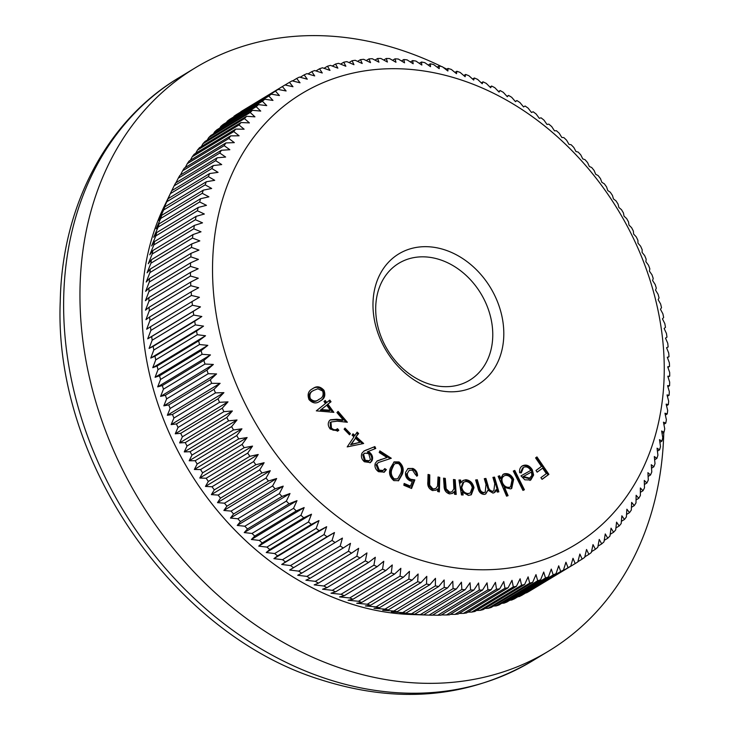 <?xml version="1.0" encoding="UTF-8"?>
<svg xmlns="http://www.w3.org/2000/svg" width="730" height="730" viewBox="0 0 730 730"><rect width="100%" height="100%" fill="white"/><g stroke="black" fill="none" stroke-linecap="round" stroke-linejoin="round"><path stroke-width="1.09" d="M444.944 249.915A76.394 60.9 -121.2 0 1 503.481 340.7A76.394 60.9 -121.2 0 1 431.841 388.561A76.394 60.9 -121.2 0 1 373.304 297.776A76.394 60.9 -121.2 0 1 444.944 249.915M428.373 383.779A68.355 54.485 58.8 0 0 469.636 380.23A68.355 54.485 58.8 0 0 490.578 316.911A68.355 54.485 58.8 0 0 440.099 259.734A68.355 54.485 58.8 0 0 398.835 263.274A68.355 54.485 58.8 0 0 377.894 326.602A68.355 54.485 58.8 0 0 428.373 383.779M461.013 79.898A263.776 210.258 58.8 0 0 213.662 245.134A263.776 210.258 58.8 0 0 415.762 558.578A263.776 210.258 58.8 0 0 663.114 393.342A263.776 210.258 58.8 0 0 461.013 79.898M454.954 72.407L456.843 71.266L456.515 73.684L451.322 69.441A279.855 223.088 -121.2 0 0 448.028 68.428L447.864 71.011L442.49 66.822A279.855 223.088 -121.2 0 0 439.186 65.937L439.195 68.675L433.638 64.55A279.855 223.088 -121.2 0 0 430.326 63.793L430.517 66.685L424.778 62.634A279.855 223.088 -121.2 0 0 421.475 62.013L421.84 65.052L415.936 61.074A279.855 223.088 -121.2 0 0 412.632 60.59L413.18 63.765L407.103 59.878A279.855 223.088 -121.2 0 0 403.809 59.522L404.548 62.835L398.306 59.039A279.855 223.088 -121.2 0 0 395.03 58.82L395.952 62.26L389.546 58.564A279.855 223.088 -121.2 0 0 386.289 58.482L387.411 62.032L380.85 58.455A279.855 223.088 -121.2 0 0 377.62 58.5L378.934 62.169L372.218 58.701A279.855 223.088 -121.2 0 0 369.015 58.893L370.521 62.661L363.668 59.312A279.855 223.088 -121.2 0 0 360.492 59.641L362.199 63.501L355.2 60.289A279.855 223.088 -121.2 0 0 352.07 60.745L353.977 64.696L346.841 61.63A279.855 223.088 -121.2 0 0 343.748 62.214L345.865 66.247L338.592 63.318A279.855 223.088 -121.2 0 0 335.545 64.048L337.862 68.155L330.471 65.371A279.855 223.088 -121.2 0 0 327.469 66.229L329.996 70.399L322.487 67.771A279.855 223.088 -121.2 0 0 319.539 68.766L322.268 72.991L314.648 70.527A279.855 223.088 -121.2 0 0 311.765 71.649L314.694 75.92L306.965 73.63A279.855 223.088 -121.2 0 0 304.145 74.88L307.275 79.196L299.455 77.079A279.855 223.088 -121.2 0 0 296.69 78.448L300.039 82.8L292.119 80.857A279.855 223.088 -121.2 0 0 289.427 82.353L292.976 86.724L284.974 84.972A279.855 223.088 -121.2 0 0 282.355 86.587L286.105 90.976L278.03 89.407A279.855 223.088 -121.2 0 0 275.484 91.15L279.435 95.548L271.286 94.17A279.855 223.088 -121.2 0 0 268.822 96.031L272.974 100.421L264.762 99.243A279.855 223.088 -121.2 0 0 262.38 101.224L266.733 105.604L258.466 104.627A279.855 223.088 -121.2 0 0 256.175 106.717L260.72 111.079L252.407 110.312A279.855 223.088 -121.2 0 0 250.198 112.511L254.943 116.846L246.585 116.289A279.855 223.088 -121.2 0 0 244.477 118.598L249.404 122.895L241.019 122.549A279.855 223.088 -121.2 0 0 239.002 124.958L244.121 129.21L235.699 129.082A279.855 223.088 -121.2 0 0 233.782 131.592L239.093 135.798L230.653 135.88A279.855 223.088 -121.2 0 0 228.837 138.49L234.33 142.633L225.88 142.943A279.855 223.088 -121.2 0 0 224.174 145.644L229.84 149.723L221.391 150.252A279.855 223.088 -121.2 0 0 219.785 153.035L225.634 157.041L217.175 157.789A279.855 223.088 -121.2 0 0 215.679 160.673L221.701 164.588L213.26 165.564A279.855 223.088 -121.2 0 0 211.873 168.52L218.06 172.353L209.638 173.548A279.855 223.088 -121.2 0 0 208.36 176.587L214.711 180.319L206.316 181.743A279.855 223.088 -121.2 0 0 205.157 184.854L211.663 188.477L203.305 190.138A279.855 223.088 -121.2 0 0 202.256 193.313L208.917 196.826L200.595 198.706A279.855 223.088 -121.2 0 0 199.664 201.954L206.471 205.34L198.204 207.448A279.855 223.088 -121.2 0 0 197.392 210.76L204.345 214.018L196.124 216.354A279.855 223.088 -121.2 0 0 195.43 219.721L202.52 222.842L194.372 225.406A279.855 223.088 -121.2 0 0 193.797 228.819L201.015 231.802L192.939 234.585A279.855 223.088 -121.2 0 0 192.483 238.053L199.828 240.882L191.826 243.893A279.855 223.088 -121.2 0 0 191.497 247.406L198.962 250.08L191.041 253.319A279.855 223.088 -121.2 0 0 190.831 256.86L198.414 259.378L190.585 262.827A279.855 223.088 -121.2 0 0 190.493 266.404L198.186 268.759L190.448 272.427A279.855 223.088 -121.2 0 0 190.484 276.031L198.277 278.212L190.649 282.099A279.855 223.088 -121.2 0 0 190.804 285.722L198.688 287.729L191.169 291.827A279.855 223.088 -121.2 0 0 191.452 295.468L199.418 297.293L192.017 301.599A279.855 223.088 -121.2 0 0 192.419 305.259L200.467 306.883L193.195 311.4A279.855 223.088 -121.2 0 0 193.715 315.068L201.836 316.501L194.691 321.218A279.855 223.088 -121.2 0 0 195.33 324.887L203.524 326.127L196.507 331.046A279.855 223.088 -121.2 0 0 197.273 334.714L205.522 335.754L198.651 340.855A279.855 223.088 -121.2 0 0 199.527 344.524L207.831 345.354L201.106 350.646A279.855 223.088 -121.2 0 0 202.1 354.296L210.45 354.926L203.871 360.401A279.855 223.088 -121.2 0 0 204.984 364.042L213.37 364.452L206.946 370.11A279.855 223.088 -121.2 0 0 208.178 373.724L216.582 373.924L210.331 379.755A279.855 223.088 -121.2 0 0 211.673 383.341L220.104 383.332L214.009 389.327A279.855 223.088 -121.2 0 0 215.459 392.877L223.909 392.649L217.987 398.808A279.855 223.088 -121.2 0 0 219.547 402.321L227.997 401.865L222.249 408.179A279.855 223.088 -121.2 0 0 223.918 411.656L232.368 410.981L226.802 417.441A279.855 223.088 -121.2 0 0 228.572 420.872L237.022 419.969L231.629 426.585A279.855 223.088 -121.2 0 0 233.5 429.961L241.931 428.829L236.73 435.573A279.855 223.088 -121.2 0 0 238.701 438.903L247.105 437.544L242.086 444.424A279.855 223.088 -121.2 0 0 244.158 447.682L252.534 446.103L247.707 453.102A279.855 223.088 -121.2 0 0 249.87 456.296L258.21 454.489L253.575 461.606A279.855 223.088 -121.2 0 0 255.838 464.736L264.123 462.701L259.688 469.919A279.855 223.088 -121.2 0 0 262.034 472.976L270.264 470.713L266.03 478.041A279.855 223.088 -121.2 0 0 268.457 481.015L276.634 478.533L272.6 485.943A279.855 223.088 -121.2 0 0 275.11 488.845L283.213 486.134L279.38 493.635A279.855 223.088 -121.2 0 0 281.962 496.446L290.002 493.507L286.37 501.09A279.855 223.088 -121.2 0 0 289.025 503.81L296.982 500.652L293.551 508.299A279.855 223.088 -121.2 0 0 296.28 510.936L304.145 507.551L300.924 515.261A279.855 223.088 -121.2 0 0 303.716 517.798L311.491 514.203L308.471 521.968A279.855 223.088 -121.2 0 0 311.327 524.395L318.992 520.581L316.181 528.392A279.855 223.088 -121.2 0 0 319.101 530.728L326.657 526.704L324.047 534.552A279.855 223.088 -121.2 0 0 327.031 536.778L334.468 532.535L332.059 540.41A279.855 223.088 -121.2 0 0 335.088 542.527L342.416 538.083L340.207 545.985A279.855 223.088 -121.2 0 0 343.282 547.984L350.482 543.339L348.484 551.25A279.855 223.088 -121.2 0 0 351.595 553.139L358.658 548.294L356.861 556.205A279.855 223.088 -121.2 0 0 360.018 557.985L366.944 552.938L365.338 560.85A279.855 223.088 -121.2 0 0 368.531 562.502L375.311 557.273L373.915 565.166A279.855 223.088 -121.2 0 0 377.136 566.699L383.761 561.279L382.556 569.154A279.855 223.088 -121.2 0 0 385.805 570.559L392.275 564.965L391.271 572.813A279.855 223.088 -121.2 0 0 394.538 574.09L400.852 568.314L400.031 576.125A279.855 223.088 -121.2 0 0 403.316 577.275L409.466 571.334L408.837 579.091A279.855 223.088 -121.2 0 0 412.14 580.113L418.117 574.008L417.67 581.719A279.855 223.088 -121.2 0 0 420.982 582.604L426.785 576.344L426.53 583.991A279.855 223.088 -121.2 0 0 429.833 584.748L435.463 578.333L435.381 585.898A279.855 223.088 -121.2 0 0 438.693 586.528L444.141 579.967L444.232 587.458A279.855 223.088 -121.2 0 0 447.536 587.951L452.801 581.253L453.056 588.663A279.855 223.088 -121.2 0 0 456.35 589.019L461.433 582.184L461.862 589.502A279.855 223.088 -121.2 0 0 465.138 589.721L470.029 582.759L470.613 589.977A279.855 223.088 -121.2 0 0 473.87 590.059L478.57 582.987L479.309 590.086A279.855 223.088 -121.2 0 0 482.548 590.032L487.047 582.85L487.941 589.84A279.855 223.088 -121.2 0 0 491.153 589.648L495.451 582.358L496.5 589.22A279.855 223.088 -121.2 0 0 499.676 588.9L503.773 581.518L504.959 588.252A279.855 223.088 -121.2 0 0 508.098 587.787L512.004 580.313L513.318 586.911A279.855 223.088 -121.2 0 0 516.42 586.318L520.116 578.771L521.567 585.223A279.855 223.088 -121.2 0 0 524.614 584.493L528.118 576.864L529.688 583.17A279.855 223.088 -121.2 0 0 532.69 582.312L535.984 574.62L537.672 580.761A279.855 223.088 -121.2 0 0 540.62 579.775L543.713 572.028L545.511 578.005A279.855 223.088 -121.2 0 0 548.403 576.892L551.287 569.09L553.194 574.911A279.855 223.088 -121.2 0 0 556.023 573.661L558.696 565.823L560.704 571.462A279.855 223.088 -121.2 0 0 563.469 570.093L565.942 562.219L568.04 567.684A279.855 223.088 -121.2 0 0 570.732 566.188L573.004 558.295L575.185 563.569A279.855 223.088 -121.2 0 0 577.804 561.945L579.875 554.043L582.139 559.125A279.855 223.088 -121.2 0 0 584.675 557.382L586.546 549.471L588.873 554.371A279.855 223.088 -121.2 0 0 591.337 552.51L593.006 544.598L595.397 549.288A279.855 223.088 -121.2 0 0 597.779 547.317L599.248 539.415L601.693 543.905A279.855 223.088 -121.2 0 0 603.993 541.824L605.261 533.94L607.761 538.229A279.855 223.088 -121.2 0 0 609.961 536.03L611.037 528.173L613.583 532.252A279.855 223.088 -121.2 0 0 615.691 529.943L616.567 522.123L619.149 525.992A279.855 223.088 -121.2 0 0 621.166 523.583L621.86 515.8L624.46 519.459A279.855 223.088 -121.2 0 0 626.377 516.949L626.878 509.221L629.506 512.652A279.855 223.088 -121.2 0 0 631.322 510.051L631.642 502.386L634.279 505.598A279.855 223.088 -121.2 0 0 635.994 502.897L636.131 495.296L638.777 498.289A279.855 223.088 -121.2 0 0 640.383 495.497L640.347 487.978L642.984 490.742A279.855 223.088 -121.2 0 0 644.481 487.868L644.28 480.431L646.899 482.977A279.855 223.088 -121.2 0 0 648.295 480.011L647.921 472.666L650.521 474.984A279.855 223.088 -121.2 0 0 651.799 471.945L651.269 464.7L653.843 466.789A279.855 223.088 -121.2 0 0 655.011 463.678L654.317 456.542L656.863 458.404A279.855 223.088 -121.2 0 0 657.913 455.219L657.064 448.193L659.573 449.835A279.855 223.088 -121.2 0 0 660.504 446.587L659.5 439.679L661.964 441.084A279.855 223.088 -121.2 0 0 662.776 437.781L661.635 431.001L664.035 432.187A279.855 223.088 -121.2 0 0 664.729 428.82L663.451 422.177L665.796 423.135A279.855 223.088 -121.2 0 0 666.371 419.713L664.957 413.216L667.229 413.946A279.855 223.088 -121.2 0 0 667.685 410.488L666.143 404.137L668.342 404.639A279.855 223.088 -121.2 0 0 668.671 401.135L667.019 394.939L669.127 395.222A279.855 223.088 -121.2 0 0 669.337 391.681L667.567 385.641L669.583 385.705A279.855 223.088 -121.2 0 0 669.665 382.128L667.795 376.26L669.711 376.114A279.855 223.088 -121.2 0 0 669.675 372.501L667.704 366.807L669.519 366.442A279.855 223.088 -121.2 0 0 669.364 362.81L667.293 357.289L668.999 356.714A279.855 223.088 -121.2 0 0 668.716 353.065L666.563 347.726L668.142 346.942A279.855 223.088 -121.2 0 0 667.749 343.282L665.505 338.136L666.974 337.141A279.855 223.088 -121.2 0 0 666.453 333.473L664.136 328.509L665.477 327.323A279.855 223.088 -121.2 0 0 664.829 323.645L662.457 318.882L663.652 317.495A279.855 223.088 -121.2 0 0 662.895 313.827L660.458 309.264L661.517 307.686A279.855 223.088 -121.2 0 0 660.632 304.018L658.15 299.665L659.062 297.886A279.855 223.088 -121.2 0 0 658.068 294.236L655.531 290.093L656.297 288.131A279.855 223.088 -121.2 0 0 655.184 284.499L652.611 280.557L653.213 278.431A279.855 223.088 -121.2 0 0 651.99 274.818L649.39 271.095L649.837 268.786A279.855 223.088 -121.2 0 0 648.495 265.2L645.877 261.687L646.15 259.214A279.855 223.088 -121.2 0 0 644.699 255.664L642.072 252.37L642.181 249.733A279.855 223.088 -121.2 0 0 640.621 246.22L637.974 243.154L637.911 240.352A279.855 223.088 -121.2 0 0 636.241 236.885L633.604 234.038L633.366 231.091A279.855 223.088 -121.2 0 0 631.587 227.669L628.959 225.041L628.53 221.957A279.855 223.088 -121.2 0 0 626.659 218.58L624.05 216.189L623.438 212.959A279.855 223.088 -121.2 0 0 621.458 209.638L618.876 207.475L618.073 204.117A279.855 223.088 -121.2 0 0 616.001 200.859L613.446 198.916L612.452 195.439A279.855 223.088 -121.2 0 0 610.289 192.236L607.771 190.53L606.584 186.935A279.855 223.088 -121.2 0 0 604.33 183.805L601.858 182.317L600.471 178.622A279.855 223.088 -121.2 0 0 598.135 175.565L595.707 174.306L594.129 170.501A279.855 223.088 -121.2 0 0 591.702 167.517L589.347 166.486L587.568 162.589A279.855 223.088 -121.2 0 0 585.058 159.697L582.768 158.885L580.788 154.906A279.855 223.088 -121.2 0 0 578.197 152.096L575.979 151.511L573.798 147.451A279.855 223.088 -121.2 0 0 571.134 144.732L568.998 144.367L566.617 140.242A279.855 223.088 -121.2 0 0 563.879 137.605L561.835 137.468L559.244 133.28A279.855 223.088 -121.2 0 0 556.442 130.743L554.49 130.816L551.697 126.573A279.855 223.088 -121.2 0 0 548.832 124.136L546.98 124.429L543.987 120.14A279.855 223.088 -121.2 0 0 541.058 117.813L539.324 118.315L536.112 113.989A279.855 223.088 -121.2 0 0 533.137 111.763L531.513 112.484L528.1 108.122A279.855 223.088 -121.2 0 0 525.071 106.005L523.565 106.936L525.071 106.005M417.67 581.719L376.132 606.858L365.365 605.946L370.603 605.261A279.855 223.088 58.8 0 1 367.299 604.239L356.714 603.272L361.779 602.423A279.855 223.088 58.8 0 1 358.494 601.274L348.101 600.252L353.001 599.23A279.855 223.088 58.8 0 1 349.734 597.952L339.523 596.903L344.268 595.707A279.855 223.088 58.8 0 1 341.019 594.302L331.009 593.216L335.599 591.838A279.855 223.088 58.8 0 1 332.369 590.314L322.56 589.21L326.994 587.65A279.855 223.088 58.8 0 1 323.801 585.998L314.183 584.876L318.481 583.124A279.855 223.088 58.8 0 1 315.323 581.354L305.906 580.231L310.058 578.288A279.855 223.088 58.8 0 1 306.938 576.399L297.721 575.277L301.745 573.132A279.855 223.088 58.8 0 1 298.67 571.134L289.655 570.02L293.551 567.675A279.855 223.088 58.8 0 1 290.522 565.558L281.716 564.472L285.485 561.917A279.855 223.088 58.8 0 1 282.51 559.691L273.905 558.633L277.564 555.877A279.855 223.088 58.8 0 1 274.644 553.541L266.24 552.519L269.79 549.544A279.855 223.088 58.8 0 1 266.924 547.108L258.73 546.131L262.179 542.947A279.855 223.088 58.8 0 1 259.378 540.41L251.394 539.488L254.743 536.076A279.855 223.088 58.8 0 1 252.014 533.447L244.221 532.59L247.488 528.958A279.855 223.088 58.8 0 1 244.824 526.23L237.25 525.445L240.425 521.594A279.855 223.088 58.8 0 1 237.843 518.774L230.461 518.063L233.573 513.993A279.855 223.088 58.8 0 1 231.063 511.091L223.882 510.462L226.921 506.164A279.855 223.088 58.8 0 1 224.493 503.189L217.513 502.651L220.496 498.125A279.855 223.088 58.8 0 1 218.151 495.068L211.371 494.639L214.291 489.885A279.855 223.088 58.8 0 1 212.038 486.755L205.458 486.426L208.333 481.444A279.855 223.088 58.8 0 1 206.17 478.25L199.783 478.041L202.621 472.83A279.855 223.088 58.8 0 1 200.549 469.563L194.353 469.481L197.164 464.043A279.855 223.088 58.8 0 1 195.193 460.721L189.179 460.767L191.963 455.109A279.855 223.088 58.8 0 1 190.092 451.724L184.261 451.906L187.035 446.021A279.855 223.088 58.8 0 1 185.265 442.59L179.617 442.918L182.381 436.805A279.855 223.088 58.8 0 1 180.712 433.328L175.246 433.802L178.011 427.47A279.855 223.088 58.8 0 1 176.45 423.947L171.158 424.586L173.922 418.025A279.855 223.088 58.8 0 1 172.472 414.467L167.343 415.26L170.126 408.49A279.855 223.088 58.8 0 1 168.785 404.904L163.83 405.862L166.632 398.872A279.855 223.088 58.8 0 1 165.409 395.259L160.609 396.39L163.447 389.181A279.855 223.088 58.8 0 1 162.334 385.549L157.689 386.863L160.564 379.445A279.855 223.088 58.8 0 1 159.56 375.795L155.079 377.291L157.99 369.663A279.855 223.088 58.8 0 1 157.105 366.004L152.771 367.692L155.736 359.853A279.855 223.088 58.8 0 1 154.97 356.185L150.772 358.065L153.793 350.035A279.855 223.088 58.8 0 1 153.154 346.367L149.084 348.438L152.178 340.216A279.855 223.088 58.8 0 1 151.657 336.548L147.715 338.82L150.882 330.398A279.855 223.088 58.8 0 1 150.48 326.739L146.666 329.23L149.905 320.616A279.855 223.088 58.8 0 1 149.632 316.975L145.936 319.667L149.267 310.87A279.855 223.088 58.8 0 1 149.102 307.248L145.516 310.15L148.947 301.18A279.855 223.088 58.8 0 1 148.911 297.575L145.425 300.696L148.957 291.553A279.855 223.088 58.8 0 1 149.039 287.976L145.662 291.316L149.294 282.008A279.855 223.088 58.8 0 1 149.504 278.459L146.21 282.017L149.951 272.555A279.855 223.088 58.8 0 1 150.289 269.041L147.077 272.819L150.946 263.202A279.855 223.088 58.8 0 1 151.393 259.734L148.263 263.74L152.26 253.967A279.855 223.088 58.8 0 1 152.835 250.554L149.769 254.779L153.893 244.869A279.855 223.088 58.8 0 1 154.587 241.502L151.584 245.955L155.846 235.909A279.855 223.088 58.8 0 1 156.667 232.596L153.72 237.277L158.127 227.103A279.855 223.088 58.8 0 1 159.058 223.855L156.165 228.764L160.719 218.462A279.855 223.088 58.8 0 1 161.759 215.286L158.912 220.414L163.611 210.003A279.855 223.088 58.8 0 1 164.779 206.891L161.96 212.257L166.823 201.736A279.855 223.088 58.8 0 1 168.101 198.697L170.336 193.669A279.855 223.088 58.8 0 1 171.723 190.713L163.931 206.937A268.603 214.109 58.8 0 0 348.885 603.19A268.603 214.109 58.8 0 0 410.661 614.487L429.076 615.116L470.613 589.977M171.778 190.676L174.142 185.812L215.679 160.673M217.175 157.789L175.638 182.938A279.855 223.088 58.8 0 0 174.142 185.812M175.976 182.737L178.248 178.184L219.785 153.035M221.391 150.252L179.854 175.392A279.855 223.088 58.8 0 0 178.248 178.184M180.474 175.018L182.628 170.793L224.174 145.644M225.88 142.943L184.343 168.092A279.855 223.088 58.8 0 0 182.628 170.793M185.256 167.535L187.3 163.639L228.837 138.49M230.653 135.88L189.116 161.029A279.855 223.088 58.8 0 0 187.3 163.639M190.338 160.29L192.245 156.74L233.782 131.592M235.699 129.082L194.162 154.231A279.855 223.088 58.8 0 0 192.245 156.74M195.695 153.3L197.456 150.106L239.002 124.958M241.019 122.549L199.472 147.697A279.855 223.088 58.8 0 0 197.456 150.106M201.325 146.575L202.931 143.737L244.477 118.598M246.585 116.289L205.048 141.438A279.855 223.088 58.8 0 0 202.931 143.737M207.229 140.114L208.661 137.66L250.198 112.511M252.407 110.312L210.87 135.461A279.855 223.088 58.8 0 0 208.661 137.66M213.397 133.928L214.638 131.865L256.175 106.717M258.466 104.627L216.929 129.776A279.855 223.088 58.8 0 0 214.638 131.865M219.83 128.024L220.843 126.372L262.38 101.224M264.762 99.243L223.225 124.392A279.855 223.088 58.8 0 0 220.843 126.372M226.51 122.403L227.286 121.18L268.822 96.031M271.286 94.17L229.749 119.318A279.855 223.088 58.8 0 0 227.286 121.18M233.427 117.092L275.484 91.15M278.03 89.407L236.493 114.555A279.855 223.088 58.8 0 0 233.947 116.298M240.59 112.073L282.355 86.587M284.974 84.972L243.437 110.121A279.855 223.088 58.8 0 0 240.818 111.736M441.659 66.594A340.974 271.806 58.8 0 0 401.171 50.087A340.974 271.806 58.8 0 0 195.348 67.781A340.974 271.806 58.8 0 0 90.894 383.642A340.974 271.806 58.8 0 0 342.68 668.862A340.974 271.806 58.8 0 0 548.513 651.169A340.974 271.806 58.8 0 0 663.789 432.333M327.971 404.219L333.865 412.35L316.309 410.853L325.471 403.526L323.983 401.463L325.242 400.46L326.739 402.522L329.796 400.077L331.028 401.774L327.14 404.721L332.606 412.267M361.998 453.12L364.16 450.903L374.873 446.577L375.767 448.448L368.029 451.532L369.827 452.527C372.537 455.055 373.258 457.81 371.99 460.803L370.384 462.583L364.398 461.762C361.523 459.161 360.72 456.277 361.998 453.12M414.85 479.884L411.574 488.489L403.827 485.24L404.146 483.461L410.515 486.125L412.295 481.398L410.123 480.869C406.647 479.062 405.123 476.243 405.57 472.42L408.024 468.505L412.952 468.468C415.972 469.928 417.505 472.356 417.542 475.75L415.698 474.984L412.541 470.166L409.202 470.339L407.395 473.268C407.112 476.051 408.262 478.059 410.844 479.291L414.85 479.884L414.019 480.386L411.026 488.251M438.036 476.964L439.761 477.402L439.36 491.911L437.626 491.473L437.708 488.872L436.284 490.086L432.58 490.569C428.93 488.954 427.351 486.061 427.844 481.9L428.054 474.436L429.769 474.874L429.678 485.185L432.972 488.936L435.746 488.571L437.526 486.171L438.036 476.964M453.467 479.51L455.182 479.747L456.195 494.456L454.48 494.219L454.297 491.582L452.545 493.334L449.516 493.918C445.829 492.714 444.013 489.985 444.086 485.724L443.566 478.15L445.263 478.387L446.176 488.826L449.735 492.212L451.979 491.783L453.868 488.872L453.467 479.51M462.692 492.23L463.149 494.977L461.479 494.949L458.969 480.021L460.639 480.048L461.068 482.612L463.103 480.431L465.886 479.729C470.156 480.294 472.858 482.95 473.998 487.713L471.324 494.712L468.477 495.433L462.692 492.23L461.862 492.732L462.236 494.958M513.299 471.069L514.769 470.421L524.414 489.757L522.945 490.414L513.299 471.069M530.765 470.421C528.73 467.264 526.33 466.224 523.565 467.31L521.293 472.867L519.669 472.748C519.222 469.481 520.18 467.163 522.534 465.786C526.211 464.18 529.46 465.484 532.261 469.709L533.63 475.02L530.792 479.984L524.843 479.829L520.983 475.86L530.765 470.421L521.001 475.887M535.592 457.902L536.942 456.907L548.896 474.354L542.071 479.355L540.894 477.639L546.368 473.624L542.627 468.167L537.152 472.182L535.975 470.467L541.45 466.452L535.592 457.902M504.613 487.485L508.08 495.661L506.565 496.163L498.134 476.279L499.648 475.777L500.689 478.241L503.226 474.29L504.293 473.806C508.281 473.022 511.402 474.874 513.646 479.345L511.73 488.416L510.644 488.908L504.613 487.485L503.782 487.987L507.158 495.962M492.923 477.374L494.538 477.128L498.864 491.847L497.249 492.093L496.5 489.547L495.36 491.865L493.015 493.124L487.978 490.195L485.769 493.927L484.346 494.429C480.951 494.237 478.825 492.093 477.977 488.023L475.613 479.984L477.283 479.738L479.637 487.768C480.148 490.797 481.645 492.385 484.136 492.54L485.231 492.157L485.998 484.437L484.3 478.679L485.924 478.433L488.133 485.97C488.625 489.2 490.168 490.952 492.777 491.235L493.827 490.861L494.758 483.607L492.923 477.374M390.413 468.085L394.136 461.889L399.036 461.926C403.097 465.421 404.183 469.563 402.276 474.354L398.626 480.659L393.853 480.623C389.72 477.119 388.579 472.94 390.413 468.085M376.945 464.307L379.235 470.147L383.131 470.476L384.756 468.569L386.371 469.609L384.336 472.118L378.523 471.699C375.439 469.445 374.362 466.634 375.284 463.285L377.282 460.867L386.991 457.527L379.208 452.509L379.846 450.875L391.298 458.267L378.441 462.501L376.114 464.809L378.405 470.649L379.235 470.147M356.386 436.868L363.659 443.493L347.206 446.906L353.94 436.868L352.106 435.18L353.028 433.802L354.871 435.481L357.116 432.133L358.64 433.51L355.556 437.37L362.554 443.749M345.007 428.099L350.4 433.684L349.506 434.779L344.113 429.194L345.007 428.099M330.955 421.995L331.447 427.972C333.583 430.079 335.599 430.335 337.515 428.711L338.829 430.253L337.862 430.992L330.234 429.039C327.834 425.891 327.624 423.026 329.604 420.462L330.489 419.759L336.639 419.248L343.237 419.96L336.941 412.569L338.099 411.391L347.361 422.259L337.224 421.173L330.955 421.995M336.037 429.696L337.515 428.711M320.105 401.007L320.196 400.952C316.455 403.982 312.723 403.517 309 399.565C307.111 394.41 308.334 390.796 312.677 388.716C316.473 385.759 320.242 386.279 323.974 390.304C325.817 395.414 324.558 398.963 320.196 400.952L320.141 400.989M358.494 601.274L400.031 576.125M361.779 602.423L403.316 577.275M353.001 599.23L394.538 574.09M349.734 597.952L391.271 572.813M344.268 595.707L385.805 570.559M341.019 594.302L382.556 569.154M335.599 591.838L377.136 566.699M332.369 590.314L373.915 565.166M326.994 587.65L368.531 562.502M323.801 585.998L365.338 560.85M318.481 583.124L360.018 557.985M315.323 581.354L356.861 556.205M310.058 578.288L351.595 553.139M306.938 576.399L348.484 551.25M301.745 573.132L343.282 547.984M298.67 571.134L340.207 545.985M293.551 567.675L335.088 542.527M290.522 565.558L332.059 540.41M285.485 561.917L327.031 536.778M282.51 559.691L324.047 534.552M277.564 555.877L319.101 530.728M274.644 553.541L316.181 528.392M269.79 549.544L311.327 524.395M266.924 547.108L308.471 521.968M262.179 542.947L303.716 517.798M259.378 540.41L300.924 515.261M254.743 536.076L296.28 510.936M252.014 533.447L293.551 508.299M247.488 528.958L289.025 503.81M244.824 526.23L286.37 501.09M240.425 521.594L281.962 496.446M237.843 518.774L279.38 493.635M233.573 513.993L275.11 488.845M231.063 511.091L272.6 485.943M226.921 506.164L268.457 481.015M224.493 503.189L266.03 478.041M220.496 498.125L262.034 472.976M218.151 495.068L259.688 469.919M214.291 489.885L255.838 464.736M212.038 486.755L253.575 461.606M208.333 481.444L249.87 456.296M206.17 478.25L247.707 453.102M202.621 472.83L244.158 447.682M200.549 469.563L242.086 444.424M197.164 464.043L238.701 438.903M195.193 460.721L236.73 435.573M191.963 455.109L233.5 429.961M190.092 451.724L231.629 426.585M187.035 446.021L228.572 420.872M185.265 442.59L226.802 417.441M182.381 436.805L223.918 411.656M180.712 433.328L222.249 408.179M178.011 427.47L219.547 402.321M176.45 423.947L217.987 398.808M173.922 418.025L215.459 392.877M172.472 414.467L214.009 389.327M170.126 408.49L211.673 383.341M168.785 404.904L210.331 379.755M166.632 398.872L208.178 373.724M165.409 395.259L206.946 370.11M163.447 389.181L204.984 364.042M162.334 385.549L203.871 360.401M160.564 379.445L202.1 354.296M159.56 375.795L201.106 350.646M157.99 369.663L199.527 344.524M157.105 366.004L198.651 340.855M155.736 359.853L197.273 334.714M154.97 356.185L196.507 331.046M153.793 350.035L195.33 324.887M153.154 346.367L194.691 321.218M152.178 340.216L193.715 315.068M151.657 336.548L193.195 311.4M150.882 330.398L192.419 305.259M150.48 326.739L192.017 301.599M149.905 320.616L191.452 295.468M149.632 316.975L191.169 291.827M149.267 310.87L190.804 285.722M149.102 307.248L190.649 282.099M148.947 301.18L190.484 276.031M148.911 297.575L190.448 272.427M148.957 291.553L190.493 266.404M149.039 287.976L190.585 262.827M149.294 282.008L190.831 256.86M149.504 278.459L191.041 253.319M149.951 272.555L191.497 247.406M150.289 269.041L191.826 243.893M150.946 263.202L192.483 238.053M151.393 259.734L192.939 234.585M152.26 253.967L193.797 228.819M152.835 250.554L194.372 225.406M153.893 244.869L195.43 219.721M154.587 241.502L196.124 216.354M155.846 235.909L197.392 210.76M156.667 232.596L198.204 207.448M158.127 227.103L199.664 201.954M159.058 223.855L200.595 198.706M160.719 218.462L202.256 193.313M161.759 215.286L203.305 190.138M163.611 210.003L205.157 184.854M164.779 206.891L206.316 181.743M166.823 201.736L208.36 176.587M168.101 198.697L209.638 173.548M170.336 193.669L211.873 168.52M171.723 190.713L213.26 165.564M285.074 84.99L289.427 82.353M292.548 80.957L296.69 78.448M300.185 77.27L304.145 74.88M307.987 73.931L311.765 71.649M315.935 70.947L319.539 68.766M324.029 68.31L327.469 66.229M332.25 66.038L335.545 64.048M340.591 64.121L343.748 62.214M349.049 62.57L352.07 60.745M357.6 61.384L360.492 59.641M366.241 60.572L369.015 58.893M374.955 60.115L377.62 58.5M383.734 60.024L386.289 58.482M392.576 60.307L395.03 58.82M401.454 60.955L403.809 59.522M410.36 61.959L412.632 60.59M419.294 63.337L421.475 62.013M428.227 65.07L430.326 63.793M437.151 67.16L439.186 65.937M446.066 69.606L448.028 68.428M456.843 71.266A279.855 223.088 -121.2 0 1 460.128 72.416L465.129 76.705L465.621 74.451A279.855 223.088 -121.2 0 1 468.897 75.728L473.697 80.054L474.354 77.982A279.855 223.088 -121.2 0 1 477.602 79.388L482.22 83.74L483.032 81.842A279.855 223.088 -121.2 0 1 486.253 83.375L490.67 87.746L491.628 86.04A279.855 223.088 -121.2 0 1 494.821 87.691L499.037 92.08L500.141 90.556A279.855 223.088 -121.2 0 1 503.298 92.327L507.323 96.725L508.564 95.402A279.855 223.088 -121.2 0 1 511.684 97.291L515.499 101.68L516.877 100.548A279.855 223.088 -121.2 0 1 519.952 102.556L523.565 106.936M463.796 75.555L465.621 74.451M472.584 79.05L474.354 77.982M481.316 82.882L483.032 81.842M489.967 87.043L491.628 86.04M498.526 91.542L500.141 90.556M506.985 96.351L508.564 95.402M515.334 101.488L516.877 100.548M666.618 347.872L668.142 346.942M667.43 357.663L668.999 356.714M667.913 367.409L669.519 366.442M668.069 377.109L669.711 376.114M667.886 386.736L669.583 385.705M667.375 396.28L669.127 395.222M666.536 405.734L668.342 404.639M665.368 415.078L667.229 413.946M663.862 424.303L665.796 423.135M662.037 433.392L664.035 432.187M659.893 442.344L661.964 441.084M657.42 451.131L659.573 449.835M654.627 459.754L656.863 458.404M651.525 468.195L653.843 466.789M648.112 476.444L650.521 474.984M644.389 484.492L646.899 482.977M640.365 492.33L642.984 490.742M636.049 499.94L638.777 498.289M631.441 507.314L634.279 505.598M626.541 514.449L629.506 512.652M621.367 521.33L624.46 519.459M615.919 527.945L619.149 525.992M610.198 534.296L613.583 532.252M604.221 540.364L607.761 538.229M597.998 546.149L601.693 543.905M591.519 551.643L595.397 549.288M584.812 556.826L588.873 554.371M577.868 561.708L582.139 559.125M533.484 588.736L575.185 563.569M568.04 567.684L526.503 592.833A279.855 223.088 58.8 0 0 529.195 591.327L570.732 566.188M560.704 571.462L519.167 596.611A279.855 223.088 58.8 0 0 521.932 595.233L563.469 570.093M553.194 574.911L511.657 600.051A279.855 223.088 58.8 0 0 514.486 598.81L556.023 573.661M545.511 578.005L503.974 603.153A279.855 223.088 58.8 0 0 506.866 602.04L548.403 576.892M537.672 580.761L496.135 605.909A279.855 223.088 58.8 0 0 499.083 604.924L540.62 579.775M529.688 583.17L488.151 608.318A279.855 223.088 58.8 0 0 491.153 607.46L532.69 582.312M521.567 585.223L480.03 610.362A279.855 223.088 58.8 0 0 483.077 609.641L524.614 584.493M513.318 586.911L471.781 612.059A279.855 223.088 58.8 0 0 474.874 611.466L516.42 586.318M504.959 588.252L463.422 613.392A279.855 223.088 58.8 0 0 466.561 612.935L508.098 587.787M496.5 589.22L454.963 614.368A279.855 223.088 58.8 0 0 458.13 614.049L499.676 588.9M487.941 589.84L446.404 614.979A279.855 223.088 58.8 0 0 449.616 614.797L491.153 589.648M479.309 590.086L437.772 615.235A279.855 223.088 58.8 0 0 441.011 615.18L482.548 590.032M461.862 589.502L420.316 614.642A279.855 223.088 58.8 0 0 423.601 614.861L429.076 615.116A279.855 223.088 58.8 0 0 432.333 615.207L473.87 590.059M423.601 614.861L465.138 589.721M453.056 588.663L411.519 613.811A279.855 223.088 58.8 0 0 414.813 614.158L456.35 589.019M444.232 587.458L402.695 612.607A279.855 223.088 58.8 0 0 405.99 613.1L447.536 587.951M435.381 585.898L393.844 611.046A279.855 223.088 58.8 0 0 397.147 611.676L438.693 586.528M426.53 583.991L384.984 609.13A279.855 223.088 58.8 0 0 388.296 609.888L429.833 584.748M376.132 606.858A279.855 223.088 58.8 0 0 379.445 607.752L420.982 582.604M446.806 69.158A340.974 271.806 58.8 0 0 443.119 67.315M526.503 592.833L525.792 592.906M519.167 596.611L517.935 596.72M511.657 600.051L509.923 600.188M503.974 603.153L501.775 603.29M496.135 605.909L493.48 606.046M488.151 608.318L485.067 608.437M480.03 610.362L476.544 610.462M471.781 612.059L467.903 612.123M463.422 613.392L459.17 613.419M454.963 614.368L450.355 614.35M446.404 614.979L441.467 614.906M437.772 615.235L432.507 615.098M420.316 614.642L408.681 614.122L414.813 614.158M411.519 613.811L400.049 613.191L405.99 613.1M402.695 612.607L391.389 611.904L397.147 611.676M393.844 611.046L382.712 610.262L388.296 609.888M384.984 609.13L374.034 608.282L379.445 607.752M370.603 605.261L412.14 580.113M367.299 604.239L408.837 579.091M147.715 338.82L200.467 306.883M149.084 348.438L201.836 316.501M150.772 358.065L203.524 326.127M152.771 367.692L205.522 335.754M155.079 377.291L207.831 345.354M157.689 386.863L210.45 354.926M160.609 396.39L213.37 364.452M163.83 405.862L216.582 373.924M167.343 415.26L220.104 383.332M171.158 424.586L223.909 392.649M175.246 433.802L227.997 401.865M179.617 442.918L232.368 410.981M184.261 451.906L237.022 419.969M189.179 460.767L241.931 428.829M194.353 469.481L247.105 437.544M199.783 478.041L252.534 446.103M205.458 486.426L258.21 454.489M211.371 494.639L264.123 462.701M217.513 502.651L270.264 470.713M223.882 510.462L276.634 478.533M230.461 518.063L283.213 486.134M237.25 525.445L290.002 493.507M244.221 532.59L296.982 500.652M251.394 539.488L304.145 507.551M258.73 546.131L311.491 514.203M266.24 552.519L318.992 520.581M273.905 558.633L326.657 526.704M281.716 564.472L334.468 532.535M536.158 457.482L548.066 474.856L548.896 474.354M548.066 474.856L542.025 479.291M537.107 472.109L542.627 468.167M522.625 467.875L520.426 472.803M521.704 466.287C525.381 464.681 528.63 465.986 531.431 470.211L532.261 469.709M531.431 470.211L532.8 475.522L533.63 475.02M532.8 475.522L529.962 480.486M528.985 478.825L531.823 475.513L531.495 472L523.383 476.508L522.552 477.018L529.277 478.652M523.383 476.508L529.98 478.223L529.15 478.725M513.354 471.178L514.769 470.421M513.938 470.923L523.529 490.158M498.216 476.48L499.648 475.777M498.818 476.279L499.858 478.752L500.689 478.241M502.815 474.573L504.293 473.806M503.463 474.308C507.45 473.533 510.571 475.376 512.816 479.856L513.646 479.345M512.816 479.856L511.31 488.635M504.019 476.051C501.218 477.356 500.461 479.811 501.729 483.406C503.454 486.892 505.853 488.315 508.947 487.667L510.608 486.782L512.068 479.802C510.316 476.38 507.907 474.965 504.85 475.549L503.207 476.416M501.729 483.406L502.559 482.904C504.284 486.39 506.693 487.813 509.777 487.166L510.608 486.782M508.947 487.667L509.777 487.166M504.85 475.549C502.048 476.854 501.291 479.309 502.559 482.904M493.033 477.739L494.538 477.128M493.708 477.63L497.924 491.983M495.36 491.865L494.529 492.367L495.67 490.049L496.5 489.547M494.529 492.367L494.018 492.832M485.35 494.146L487.978 490.195M475.723 480.349L477.283 479.738M476.453 480.24L478.807 488.27C479.318 491.299 480.814 492.896 483.306 493.042L484.136 492.54M483.306 493.042L485.231 492.157M484.41 479.035L485.924 478.433M485.094 478.935L487.302 486.472C487.795 489.702 489.337 491.454 491.947 491.737L492.777 491.235M491.947 491.737L493.827 490.861M459.051 480.532L460.639 480.048M459.809 480.55L460.238 483.114L461.068 482.612M462.692 480.705L465.886 479.729M465.056 480.24C469.326 480.796 472.027 483.452 473.168 488.224L473.998 487.713M473.168 488.224L470.905 494.94M463.742 482.083L462.911 482.585L460.94 487.923C461.807 491.637 463.888 493.681 467.2 494.073L470.275 492.987L472.273 487.631C471.37 483.981 469.28 481.928 466.014 481.481L463.742 482.083L461.771 487.421C462.637 491.126 464.718 493.179 468.03 493.571L470.275 492.987M460.94 487.923L461.771 487.421M467.2 494.073L468.03 493.571M453.512 480.139L455.182 479.747M454.352 480.249L455.319 494.338M452.116 493.571L454.297 491.582M443.603 478.77L445.263 478.387M444.433 478.889L445.346 489.328L446.176 488.826M445.346 489.328L448.904 492.714L449.735 492.212M448.904 492.714L451.979 491.783M438.018 477.675L439.761 477.402M438.931 477.904L438.548 491.71M435.865 490.314L437.708 488.872M428.035 475.148L429.769 474.874M428.939 475.376L428.848 485.687L429.678 485.185M428.848 485.687L432.142 489.438L432.972 488.936M432.142 489.438L435.746 488.571M404 484.255L409.685 486.627L410.515 486.125M407.623 468.779L412.952 468.468M412.121 468.97C415.142 470.43 416.666 472.867 416.711 476.252M409.202 470.339L407.395 473.268M406.564 473.77C406.281 476.562 407.431 478.57 410.014 479.792L410.844 479.291M410.014 479.792L414.019 480.386M393.726 462.163L398.197 462.428L399.036 461.926M398.197 462.428C402.266 465.923 403.343 470.065 401.445 474.865L402.276 474.354M401.445 474.865L398.197 480.887M395.204 463.513L393.141 465.183L391.225 469.408C389.71 473.149 390.44 476.48 393.434 479.4L397.631 478.871L400.642 473.451C402.248 469.737 401.546 466.424 398.525 463.504L395.204 463.513L393.972 464.672L392.056 468.906C390.541 472.648 391.28 475.978 394.264 478.898L397.631 478.871M393.434 479.4L394.264 478.898M391.225 469.408L392.056 468.906M393.141 465.183L393.972 464.672M378.405 470.649L382.301 470.978L383.131 470.476M384.318 469.317L385.54 470.111L386.371 469.609M385.54 470.111L383.898 472.356M376.899 461.123L386.991 457.527M379.518 451.706L390.212 458.604M378.441 462.501L376.114 464.809M363.759 451.176L374.873 446.577M374.043 447.079L374.873 448.804M369.827 452.527L368.997 453.029L367.199 452.034L368.029 451.532M368.997 453.029C371.707 455.556 372.428 458.312 371.159 461.305L371.99 460.803M371.159 461.305L369.946 462.811M364.662 453.12L362.755 454.808L364.443 460.767L368.495 461.269L370.402 459.571L368.732 453.631L364.662 453.12L363.586 454.306L365.274 460.265L369.325 460.767M364.443 460.767L365.274 460.265M362.755 454.808L363.586 454.306M352.508 434.587L354.041 435.983L354.871 435.481M356.596 432.917L357.81 434.022L358.64 433.51M357.81 434.022L355.556 437.37M355.464 438.246L350.601 444.752L359.945 442.325L355.464 438.246L351.431 444.251L359.945 442.325M350.601 444.752L351.431 444.251M344.405 428.838L349.57 434.186L350.4 433.684M330.124 422.497L330.617 428.474L331.447 427.972M330.617 428.474C332.752 430.581 334.769 430.837 336.685 429.222M336.731 429.267L337.999 430.755L338.829 430.253M337.999 430.755L337.433 431.229M330.097 420.024L335.809 419.75L342.406 420.462L343.237 419.96M337.424 412.076L345.974 422.113M324.485 401.062L325.909 403.024L326.739 402.522M329.038 400.679L330.197 402.276L331.028 401.774M330.197 402.276L327.14 404.721M326.712 405.223L320.397 410.105L329.504 410.734L330.334 410.233L326.712 405.223L321.227 409.603L330.334 410.233M320.397 410.105L321.227 409.603M311.847 389.218C315.643 386.261 319.411 386.791 323.144 390.805L323.974 390.304M323.144 390.805C324.987 395.916 323.728 399.465 319.357 401.454M313.745 390.377L312.915 390.879C309.474 392.411 308.334 395.176 309.493 399.173C312.531 402.048 315.479 402.239 318.353 399.739L319.183 399.237C322.687 397.786 323.846 395.058 322.651 391.034L317.815 388.78L313.745 390.377C310.305 391.91 309.164 394.674 310.323 398.662C313.362 401.546 316.309 401.737 319.183 399.237M309.493 399.173L310.323 398.662M532.179 661.052C468.377 698.017 397.941 704.258 320.862 679.776C173.092 634.333 53.363 460.01 60.252 301.298C61.959 206.252 106.516 120.852 179.005 77.672A340.974 271.806 58.8 0 0 74.56 393.525A340.974 271.806 58.8 0 0 326.346 678.754A340.974 271.806 58.8 0 0 532.179 661.052L548.513 651.169M478.807 488.27L479.637 487.768M487.302 486.472L488.133 485.97M444.917 485.897L445.747 485.395M428.747 482.293L429.578 481.791M380.193 459.854L381.024 459.352M365.411 450.428L366.241 449.926M335.809 419.75L336.639 419.248M179.005 77.672L195.348 67.781"/></g></svg>
